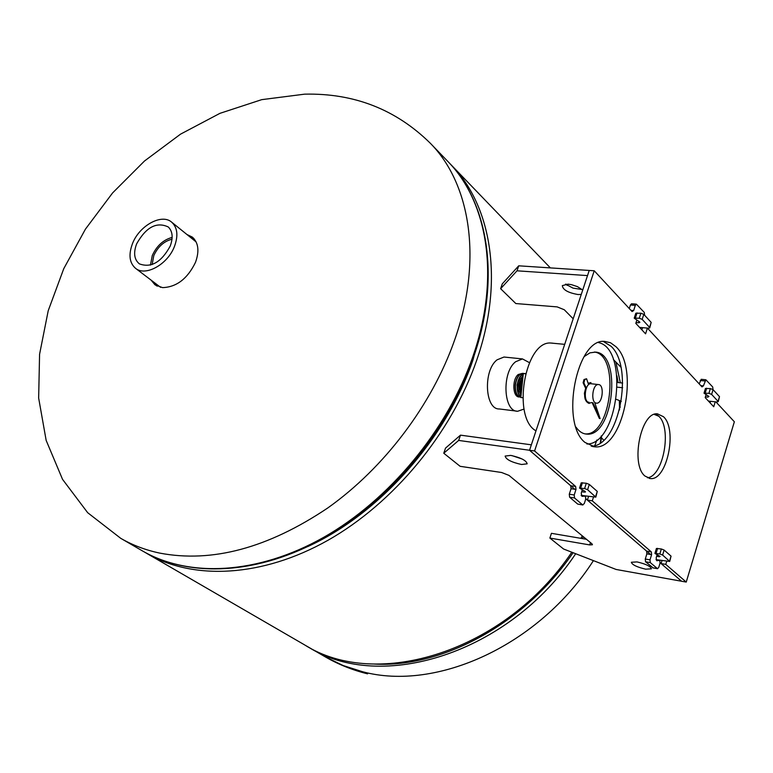 <?xml version="1.0" encoding="UTF-8"?>
<svg xmlns="http://www.w3.org/2000/svg" width="773" height="773" viewBox="0 0 773 773"><rect width="100%" height="100%" fill="white"/><g stroke="black" fill="none" stroke-linecap="round" stroke-linejoin="round"><path stroke-width="1.16" d="M144.725 552.202L147.015 553.555C193.356 580.455 262.008 577.431 327.907 540.308C393.679 503.059 451.48 433.238 476.661 360.324C504.16 281.739 491.821 206.053 451.413 165.151L449.548 163.258M619.54 409.961L619.366 400.549M617.772 382.519L617.192 378.615M147.015 553.555L304.62 644.904C376.857 690.83 504.721 651.794 571.807 552.212M580.871 538.337L582.349 535.902M151.112 280.145L155.006 284.831L162.552 287.624C176.563 287.131 187.539 278.705 195.482 262.356C199.511 251.148 198.477 242.741 192.39 237.137L186.902 234.48M153.624 282.048L156.33 285.71M193.559 238.21L189.356 236.461M603.752 440.156L601.51 437.866M522.335 373.378L518.2 374.528C511.919 379.379 512.644 397.08 519.089 396.984L519.63 396.984M505.32 357.165L504.006 357.029L497.087 359.822C482.99 370.402 484.884 409.68 499.329 408.965L516.538 411.101M529.389 362.624L522.471 358.923L515.591 361.754C501.561 372.431 503.378 411.99 517.726 411.246L524.065 409.033M136.628 243.862C133.265 252.955 134.193 259.622 139.401 263.873C151.083 268.173 161.344 262.26 170.195 246.123C173.287 237.726 172.659 231.349 168.301 226.991C156.629 221.484 146.068 227.107 136.628 243.862M172.147 237.417C163.364 239.785 156.745 245.814 152.291 255.486L150.445 265.11M172.012 239.205C163.973 241.244 157.905 246.713 153.798 255.602L152.146 264.559M174.466 246.413C178.408 235.591 177.481 227.504 171.664 222.16C161.692 213.242 139.324 225.639 132.502 243.582C128.376 254.626 129.381 262.859 135.507 268.289C145.43 276.802 167.751 264.414 174.466 246.413M598.505 384.558L598.35 384.548C592.311 383.939 590.427 403.206 596.543 403.148L596.63 403.158C602.66 403.796 604.602 384.625 598.505 384.558M585.847 387.379L584.398 393.312L585.113 399.061L584.398 393.312L585.847 387.379M575.982 427.121C579.064 431.527 582.658 433.866 586.746 434.107L586.823 434.107C613.491 436.996 622.362 353.387 595.481 352.101L589.925 352.865L584.098 356.614M584.948 433.866C611.153 436.755 620.584 355.116 594.389 352.034M552.463 343.135L551.091 343.057C524.983 340.168 511.562 417.555 535.989 430.861M522.142 384.712L521.968 386.345M519.292 377.949L517.031 384.935L517.697 391.853M523.099 375.504L520.181 379.33L518.635 385.128L518.954 391.061L521.031 395.283M520.886 396.704C518.268 394.501 517.156 390.597 517.572 385.022C518.325 379.466 520.219 375.804 523.253 374.035M523.273 373.861C520.074 375.465 518.065 379.176 517.253 384.983C516.847 390.829 518.055 394.79 520.867 396.868M522.906 377.398L520.248 385.312L521.224 393.515M521.099 394.674L519.678 385.263L523.031 376.219M523.089 375.668L519.292 385.215L521.041 395.206M522.364 382.596L521.746 388.442M521.707 388.838L522.403 382.2M522.625 380.036L521.331 385.447L521.485 390.974M520.838 397.187C516.905 396.288 515.108 392.153 515.456 384.78C516.567 377.746 519.079 373.948 522.992 373.388L525.505 373.649M523.166 373.398L522.761 373.369C518.838 373.929 516.325 377.726 515.214 384.751C514.866 391.988 516.606 396.124 520.442 397.148M524.519 373.649L525.109 373.62M525.485 373.736L523.311 373.543L520.799 397.506L522.79 397.747M525.476 373.784L523.311 373.543M586.9 443.992C618.226 444.717 629.299 348.942 598.592 342.603M591.152 383.746L590.881 383.727C584.813 383.118 582.939 402.337 589.074 402.279M592.901 402.723L600.109 418.589L594.852 402.955M592.118 402.636L599.365 418.473M588.098 383.224L590.978 382.596L588.292 383.795L586.572 378.76L584.765 379.63L583.886 382.857L585.944 387.389C583.518 395.94 584.514 401.274 588.949 403.409L591.374 402.549M586.572 378.76L583.982 379.543L583.103 382.77L585.161 387.302L585.944 387.389M584.765 379.63L583.982 379.543M583.886 382.857L583.103 382.77M594.824 445.557L596.891 439.992L594.824 445.557M600.698 442.649L601.645 435.914M656.596 559.71L669.718 561.44L662.606 555.053L659.823 553.961L654.905 553.41L660.084 556.444L656.596 556.454M582.05 495.493L595.809 497.126L587.606 489.724L584.61 488.546L579.537 488.092L585.258 491.531L585.48 491.976L584.282 492.101L581.711 491.715M510.721 455.394L505.136 456.07C505.967 459.433 511.426 462.235 521.514 464.496L527.176 463.829C526.336 460.466 520.857 457.655 510.721 455.394M511.881 455.587L522.181 459.027M637.049 561.913L631.348 562.261C632.14 564.792 636.913 567.092 645.648 569.17L651.407 568.831C650.605 566.29 645.822 563.99 637.049 561.913M585.828 498.749L650.518 554.473M660.142 562.763L681.602 581.248L686.24 582.079L734.35 421.758L715.914 401.892M458.669 440.426L460.486 435.151L531.351 444.823L529.544 450.263L458.669 440.426L443.76 453.229L460.128 466.312L501.638 472.506L508.972 475.385L591.963 543.834L592.456 544.743L589.722 544.926L549.883 538.066L563.585 549.014L616.11 569.459L681.602 581.248L661.079 563.575L665.775 564.387L686.24 582.079M549.883 538.066L551.429 533.322L586.436 539.283M630.952 310.34L633.647 310.562L632.072 311.548L594.234 270.782L589.219 270.453L587.519 275.594L517.002 270.811L518.722 265.815L589.219 270.453L529.544 450.263L574.851 489.299M460.486 435.151L445.528 448.108L443.76 453.229M595.838 497.058L597.278 491.415L589.306 484.42L586.311 483.241L581.219 482.864M669.737 561.391L671.051 556.135L664.133 550.057L661.35 548.975L656.422 548.482M593.49 497.068L592.282 500.846L651.33 551.903L651.6 554.656L650.006 559.845L650.277 562.589L657.572 568.706L658.76 567.334L660.065 563.073L659.794 560.348L656.721 560.715L656.171 557.835L657.079 554.85M575.991 489.464L571.054 488.72L570.716 485.734L529.544 450.263L534.587 450.968L575.653 486.468L575.991 489.464L574.213 494.981L574.542 497.967L582.62 504.856L584.291 503.6L585.741 499.078L585.412 496.121L581.953 496.334L581.238 493.184L582.291 489.927M644.943 476.033L650.315 478.535C666.867 481.144 677.795 429.286 663.447 416.705L657.485 413.855C640.981 411.4 630.208 464.38 644.943 476.033M647.416 477.762C663.418 476.458 672.21 427.962 658.673 416.135L655.668 413.999M584.997 442.446L594.727 446.823C622.738 450.514 639.889 368.431 615.955 346.71L610.515 342.739L604.505 341.386C576.629 338.245 560.048 423.16 584.997 442.446M591.21 446.176C618.815 447.045 634.411 367.378 611.028 346.246L603.298 341.434M647.407 328.081L645.581 333.82L635.802 323.356L636.807 320.215M715.228 401.815L713.73 406.743L705.198 397.612L706.068 394.761M594.234 270.782L534.587 450.968M633.647 310.562L635.319 305.374L636.392 304.147L644.276 312.427L644.605 315.239M666.741 561.208L665.775 564.387M700.811 385.611L703.391 385.891L705.894 379.785L712.725 386.993L712.996 389.582M703.391 385.891L702 386.896L647.416 328.09M642.547 327.665L641.851 329.829M699.169 383.852L701.275 379.311M710.561 401.303L710.097 402.849M662.046 560.396L661.079 563.575M651.6 554.656L646.866 553.845L645.271 559.014L645.542 561.768L653.117 567.836M646.866 553.845L646.595 551.091L651.33 551.903M588.591 496.324L587.383 500.092L646.595 551.091M571.054 488.72L569.276 494.218L569.614 497.203L577.702 504.083L582.91 505.001M629.27 308.533L630.42 304.987L631.599 303.779M587.383 500.092L592.282 500.846M708.426 401.061L716.977 402.008L718.059 401.361L711.624 394.404L708.918 393.322L704.01 393.167L708.947 396.462L707.875 397.129L705.43 396.858M639.59 327.414L648.518 328.177L649.745 327.887L649.571 327.366L642.189 319.375L639.281 318.205L634.218 318.186L639.648 321.935L639.822 322.476L638.604 322.766L636.053 322.554M582.726 290.03L577.479 286.648L571.498 284.667L568.029 284.155L562.329 285.614C562.821 289.788 568.049 292.764 578.011 294.532L581.267 294.436M565.585 284.155L573.015 288.116L582.185 289.517M616.313 399.332L621.337 401.332M654.229 414.405L658.731 416.203M517.002 270.811L500.624 288.696L515.823 303.547L557.149 306.891L564.271 309.741L573.18 318.785M613.356 359.513L620.864 367.127M622.623 387.756L617.366 387.186M622.642 383.05L617.366 382.48M518.722 265.815L502.295 283.846L500.624 288.696M649.774 327.81L651.166 322.37L643.793 314.36L640.885 313.191L635.793 313.268M718.223 401.718L719.499 396.646L713.073 389.66L710.368 388.587L705.44 388.5M430.319 143.247C470.805 184.196 482.796 260.636 454.495 340.41C431.827 404.936 384.336 467.8 327.868 507.9C268.076 548.057 212.015 563.121 159.673 553.091C145.45 550.057 132.463 545.129 120.704 538.308L87.678 512.702L62.536 479.347L46.158 440.388L38.65 398.027L39.578 354.266L48.216 310.727L63.763 268.666L85.455 229.108L112.587 192.941L144.512 160.997L180.544 134.144L219.938 113.341L261.718 99.649L304.62 94.161C354.024 93.04 395.921 109.408 430.319 143.247L447.712 161.306C488.14 202.217 500.421 278.048 472.776 356.836C447.47 429.943 389.486 499.996 323.558 537.409C257.506 574.697 188.767 577.789 142.396 550.888L120.704 538.308M483.048 322.921L472.97 359.928C446.388 438.697 379.611 513.794 307.78 546.559M367.562 673.843C352.43 670.085 338.294 664.403 325.133 656.789L343.086 665.514L362.566 671.727C436.639 691.709 539.013 645.387 593.422 560.628M620.13 407.535L619.898 400.762M618.091 382.558L616.951 375.823M620.342 382.799L615.878 362.073M325.133 656.789L308.311 647.04C380.77 693.13 509.049 653.716 575.711 553.729M585.171 539.071L585.499 538.51M374.383 664.055C442.562 667.998 524.703 623.676 573.083 552.714M582.272 538.578L583.373 536.752M600.302 442.919L601.249 435.914M193.25 239.611L194.226 238.954M157.219 286.184L157.615 285.082M154.262 283.16L154.455 282.676M589.722 544.926L590.456 542.598M584.601 491.116L584.282 492.101M582.436 482.671L580.736 487.966M586.311 483.241L584.61 488.546M589.306 484.42L587.606 489.724M597.278 491.415L595.596 496.681M659.33 555.99L659.06 556.869M657.639 548.347L656.113 553.333M661.35 548.975L659.823 553.961M664.133 550.057L662.606 555.053M671.051 556.135L669.544 561.101M581.132 495.377L584.9 495.957M577.702 504.083L582.62 504.856M569.614 497.203L574.542 497.967M569.276 494.218L574.213 494.981M656.016 559.642L659.35 560.222M652.567 567.74L657.282 568.57M645.542 561.768L650.277 562.589M645.271 559.014L650.006 559.845M630.42 304.987L635.319 305.374M700.203 380.5L704.899 380.983M570.716 485.734L575.653 486.468M639.02 321.471L638.604 322.766M637.039 312.881L635.425 317.896M640.885 313.191L639.281 318.205M643.793 314.36L642.189 319.375M651.166 322.37L649.571 327.366M708.232 395.969L707.875 397.129M706.677 388.191L705.227 392.926M710.368 388.587L708.918 393.322M713.073 389.66L711.624 394.404M719.499 396.646L718.059 401.361M451.413 165.151L550.366 267.893M566 284.126L567.208 285.382M447.712 161.306C488.816 203.009 500.875 279.304 473.356 357.822M473.298 357.996C448.04 430.87 390.365 500.498 324.592 537.766C258.733 574.88 189.588 578.214 142.396 550.888M306.466 645.957L308.311 647.04M504.006 357.029L522.471 358.923M171.664 222.16L196.149 241.949M135.507 268.289L160.581 287.334M598.35 384.548L590.881 383.727M564.696 344.352L551.091 343.057M585.026 433.885L586.746 434.107M581.238 482.796L579.537 488.092M656.432 548.434L654.905 553.41M649.204 478.381L650.315 478.535M592.572 446.533L594.727 446.823M581.132 495.348L585.035 495.947M656.006 559.604L659.504 560.212M652.856 567.875L657.514 568.696M631.493 303.77L636.392 304.147M701.198 379.301L705.894 379.785M635.821 313.181L634.218 318.186M705.459 388.433L704.01 393.167"/></g></svg>
